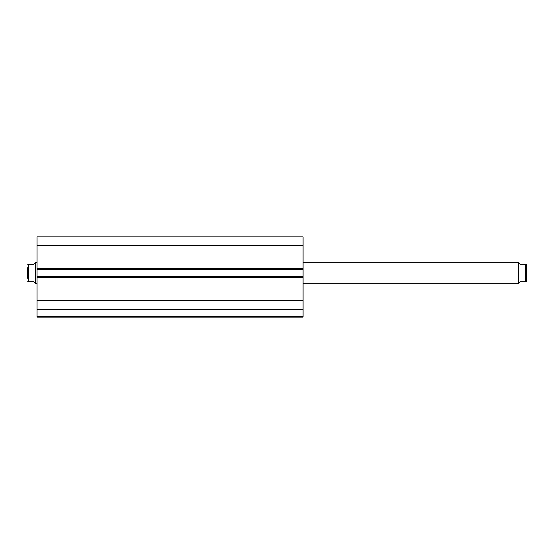 <?xml version="1.0" encoding="UTF-8"?>
<svg xmlns="http://www.w3.org/2000/svg" width="554" height="554" viewBox="0 0 554 554"><rect width="100%" height="100%" fill="white"/><g stroke="black" fill="none" stroke-linecap="round" stroke-linejoin="round"><path stroke-width="0.83" d="M37.056 269.382L37.056 236.897L303.066 236.897L303.066 269.382L37.056 269.382L37.056 276.598L303.066 276.598L303.066 269.382M303.066 276.598L303.066 317.103L37.056 317.103L37.056 316.431L303.066 316.431M303.066 309.423L37.056 309.423L37.056 316.431M37.056 309.423L37.056 276.598M37.056 245.367L303.066 245.367M303.066 300.614L37.056 300.614M37.056 309.084L303.066 309.084M518.613 283.35L518.281 262.298L520.282 264.3L525.628 264.3L525.628 281.681L526.3 281.681L520.282 281.681L518.613 283.35L518.613 262.631M303.066 262.298L518.281 262.298M303.066 283.683L518.281 283.683M35.387 283.35L35.719 262.298L35.719 283.683L33.718 281.681L27.7 281.681L28.372 281.681L28.372 264.3L27.7 264.3L33.718 264.3L35.387 262.631M37.056 262.298L35.719 262.298M37.056 283.683L35.719 283.683M27.7 278.337L27.7 267.644M526.3 281.681L526.3 264.3L525.628 264.3M37.056 268.711L303.066 268.711M303.066 277.27L37.056 277.27"/></g></svg>
